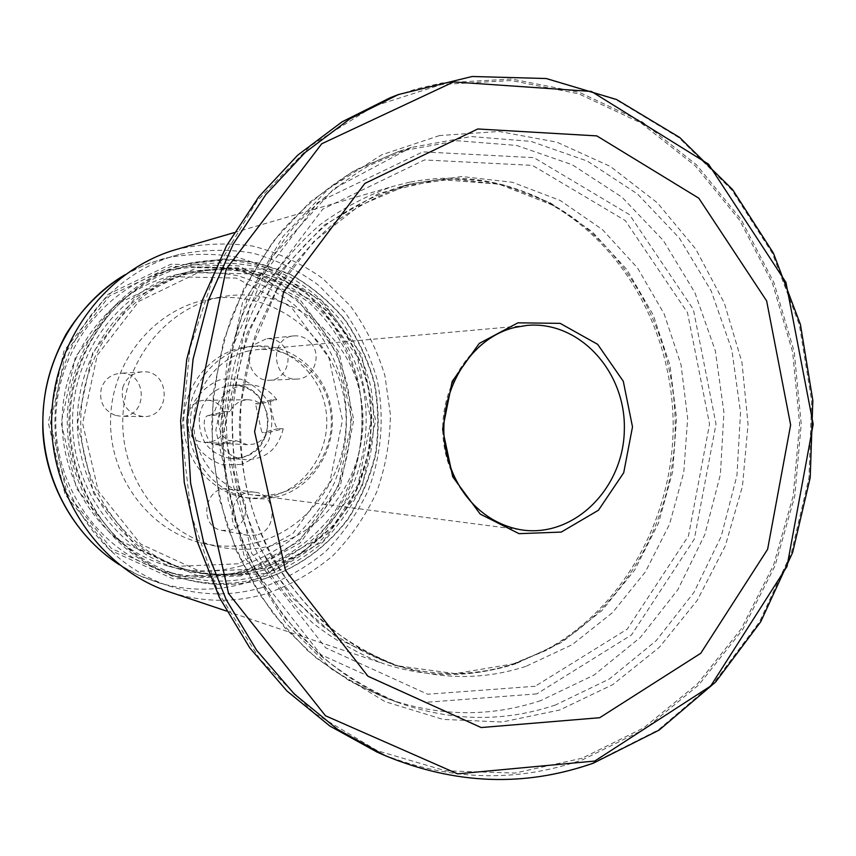 <?xml version="1.0" encoding="UTF-8"?>
<svg xmlns="http://www.w3.org/2000/svg" width="856" height="856" viewBox="0 0 856 856"><rect width="100%" height="100%" fill="white"/><g stroke="black" fill="none" stroke-linecap="round" stroke-linejoin="round"><path stroke-width="0.64" stroke-dasharray="4.28 3.21" d="M240.547 573.862L173.629 576.826L111.366 548.45L66.971 493.452L50.493 422.939L65.816 352.051L109.375 296.037L171.307 266.312L238.375 267.928L297.342 299.29L337.457 353.432L351.891 419.9L338.313 486.604L298.969 541.42L240.547 573.862M247.812 351.099L257.003 349.601C292.067 346.327 325.162 374.318 330.502 410.559C336.237 446.736 313.35 484.357 279.409 493.398L266.837 495.506L254.093 495.121C222.046 491.141 195.318 460.956 193.895 426.127C192.215 391.32 216.183 358.386 247.812 351.099M261.572 587.687C232.062 596.129 202.337 595.904 172.388 587.013C104.379 566.554 53.265 495.143 54.966 418.338C56.336 341.533 110.274 272.219 179.043 254.51C203.792 249.406 228.445 248.957 253.001 253.162C276.916 259.935 298.905 270.721 318.946 285.519L344.893 312.14C359.327 332.674 370.049 355.101 377.047 379.422C384.708 416.605 381.626 455.167 368.134 490.563C357.337 513.386 343.16 533.695 325.59 551.499C306.373 567.432 285.027 579.501 261.572 587.687M175.769 249.631C201.535 243.564 227.311 242.409 253.098 246.164C278.275 252.659 301.483 263.445 322.723 278.5L350.307 305.827C365.726 327.035 377.25 350.297 384.89 375.602L390.411 414.625C390.111 441.14 385.564 466.873 376.79 491.804C365.694 515.74 351.024 537.065 332.759 555.779C312.75 572.536 290.505 585.215 265.991 593.829C233.774 603.073 201.417 602.389 168.921 591.753M409.81 182.157L393.311 186.287C367.438 195.147 343.031 207.954 320.08 224.689C298.359 243.521 279.388 265.488 263.177 290.601C241.167 330.063 228.488 375.163 226.423 421.773C226.808 469.131 237.294 513.311 257.891 554.313C273.096 580.058 291.168 602.774 312.119 622.451C334.375 640.095 358.247 653.866 383.745 663.764C426.941 677.813 469.612 678.059 511.749 664.502L543.239 651.32C620.739 610.884 671.158 522.577 673.116 430.718C674.838 338.869 627.994 248.604 552.173 205.098C507.854 180.209 460.4 172.559 409.81 182.157M535.16 686.266L427.658 694.227L325.601 647.767L251.632 553.276L223.972 429.958L249.899 305.806L322.723 209.153L424.469 159.954L532.4 165.369L625.34 220.613L687.496 312.654L709.549 424.116L688.47 535.942L627.277 629.117L535.16 686.266M258.351 542.051C240.472 546.995 222.389 547.508 204.081 543.592C150.806 532.25 109.183 478.247 110.563 419.451C111.537 360.665 155.289 308.363 208.971 299.161C270.656 287.99 331.882 333.744 343.727 396.168C356.385 458.42 318.047 525.509 258.351 542.051M260.962 577.757C234.244 585.343 207.302 585.354 180.113 577.8C115.014 559.514 65.645 491.708 67.292 418.595C68.576 345.46 120.621 279.687 186.394 264.033L224.85 259.892C247.866 261.722 269.79 267.554 290.601 277.387C310.311 289.307 327.495 304.276 342.143 322.305C355.026 341.705 364.463 362.751 370.477 385.457C376.822 420.778 373.484 455.114 360.472 488.444C350.211 509.47 336.857 528.163 320.444 544.523C302.532 559.15 282.705 570.235 260.962 577.757M188.705 271.887L186.918 272.294C123.906 286.396 73.766 348.97 72.557 418.691C70.973 488.412 118.567 552.944 180.958 569.561C205.996 576.184 230.788 576.024 255.366 569.101C286.396 559.086 313.446 539.655 333.455 513.418C358.322 477.027 367.62 430.964 359.113 387.329C350.81 354.416 334.471 326.51 310.118 303.623C292.945 290.13 274.006 280.04 253.29 273.364C231.976 268.891 210.448 268.399 188.705 271.887M241.595 565.773C217.467 572.536 193.114 572.675 168.546 566.169C107.3 549.852 60.637 486.69 62.178 418.488C63.365 350.275 112.521 289.028 174.367 275.183C195.767 271.448 216.996 271.662 238.075 275.814C258.566 282.138 277.344 291.853 294.411 304.971C318.635 327.249 334.942 354.566 343.342 386.891C349.473 419.74 346.509 451.7 334.429 482.773C324.884 502.354 312.44 519.763 297.118 534.979C280.394 548.568 261.882 558.84 241.595 565.773M377.132 752.124C446.543 780.854 515.13 783.358 582.893 759.636L644.836 729.045L698.796 684.875L742.708 629.545L775.044 565.741L794.753 496.266L801.216 423.998L794.218 351.816L773.952 282.651L741.05 219.393L696.549 164.844L642.021 121.702L579.544 92.416L511.749 79.03L441.792 83L415.823 89.099L390.24 97.723M244.87 347.686C211.806 355.272 186.683 389.619 188.331 426.031C189.722 462.443 217.542 494.094 251.022 498.438L264.59 498.909L277.965 496.673C313.574 487.16 337.521 447.645 331.411 409.735C325.719 371.761 290.869 342.528 254.072 346.166L244.87 347.686M272.775 496.009L259.475 498.224L245.993 497.753C212.737 493.441 185.099 462.026 183.719 425.892C182.082 389.78 207.034 355.689 239.883 348.146L249.021 346.648C285.594 343.031 320.208 372.039 325.869 409.735C331.946 447.356 308.149 486.572 272.775 496.009M218.355 297.599C164.801 309.209 122.579 363.137 122.75 422.372C122.558 481.618 164.726 535.289 218.194 546.695C236.866 550.697 255.313 550.151 273.535 545.079C334.375 528.12 373.419 459.522 360.536 395.879C348.478 332.064 286.118 285.23 223.202 296.625L218.355 297.599M122.729 387.65C125.982 378.266 132.37 373.002 141.914 371.868C170.654 368.968 172.056 417.921 143.22 416.572C127.266 413.887 120.439 404.246 122.729 387.65M115.346 415.374C103.555 410.377 98.868 401.421 101.286 388.517C104.421 379.518 110.595 374.468 119.787 373.366C147.5 370.573 148.869 417.568 121.049 416.273L115.346 415.374M310.739 342.839C322.519 355.347 313.574 379.112 297.021 379.069C271.919 381.273 268.634 337.403 293.811 335.905C300.445 335.392 306.095 337.703 310.739 342.839M255.238 344.123L266.462 338.762C272.882 338.27 278.328 340.485 282.833 345.407C294.229 357.423 285.572 380.278 269.565 380.235C252.21 381.894 241.884 356.053 255.238 344.123M236.438 440.776L247.395 444.724L253.515 444.114C259.582 442.413 264.162 438.668 267.233 432.89L283.229 428.792C278.136 449.111 265.617 459.405 245.693 459.672C235.207 458.656 226.68 453.744 220.11 444.96L236.438 440.776L231.516 440.54C220.26 442.338 212.427 413.405 224.668 411.479L229.879 411.458C234.052 404.032 240.183 400.105 248.294 399.688L205.889 400.298C228.948 398.907 233.453 437.191 210.822 441.846L205.044 442.424C180.081 442.167 180.937 399.549 205.889 400.298M283.229 428.792L278.007 428.642C274.541 428.428 268.442 399.624 271.309 399.859L276.809 399.763L260.77 403.754L254.842 400.683L248.294 399.688M260.77 403.754L255.398 403.829C255.57 402.673 261.251 431.852 262.118 432.708L267.233 432.89M220.11 444.96L215.295 444.692C206.671 445.773 199.234 416.84 208.415 415.524L213.508 415.545L229.879 411.458M276.809 399.763C269.298 389.63 259.432 384.601 247.191 384.676C229.248 386.623 218.013 396.916 213.508 415.545M256.779 535.021L247.855 535.396C222.506 531.651 229.611 487.899 254.821 492.232C276.638 493.88 278.286 530.153 256.779 535.021M245.394 504.569C246.988 517.131 242.088 525.627 230.692 530.067L222.068 530.42C197.576 526.804 204.434 484.785 228.787 488.958C237.433 490.52 242.965 495.731 245.394 504.569M238.278 563.783L175.812 566.394L117.807 539.815L76.516 488.519L61.215 422.832L75.456 356.802L115.967 304.565L173.65 276.734L236.245 278.093L291.382 307.272L328.939 357.84L342.475 419.996L329.753 482.377L292.913 533.577L238.278 563.783M259.678 568.908C235.293 575.788 210.683 575.97 185.838 569.454C123.467 552.997 75.831 488.509 77.415 418.787C78.624 349.077 128.807 286.535 191.776 272.593C224.251 266.366 257.239 270.828 286.632 285.027C324.756 306.127 352.501 343.534 362.976 386.752C371.686 430.397 362.537 476.578 337.735 513.076C317.769 539.398 290.719 558.882 259.678 568.908M259.817 575.5C233.677 582.915 207.302 582.968 180.702 575.671C116.288 557.834 67.367 490.873 68.994 418.627C70.267 346.37 121.82 281.421 186.897 266.184C209.677 261.99 232.308 262.032 254.799 266.302C276.67 272.914 296.722 283.165 314.965 297.053C340.549 320.091 358.685 350.382 367.438 384.226C374.104 419.247 371.076 453.37 358.354 486.572C348.264 507.522 335.092 526.14 318.839 542.437C301.077 557.01 281.41 568.031 259.817 575.5M242.109 571.08C216.557 578.271 190.792 578.292 164.823 571.166C101.928 553.746 54.238 488.594 55.822 418.359C57.052 348.114 107.31 284.93 170.847 270.036C193.092 265.949 215.209 265.97 237.176 270.111C258.555 276.52 278.157 286.482 296.005 299.996C321.332 323.012 338.452 351.302 347.333 384.868C353.86 418.991 350.896 452.214 338.452 484.56C328.586 504.954 315.704 523.08 299.803 538.948C282.437 553.126 263.209 563.837 242.109 571.08M240.996 575.885L173.19 578.913L110.071 550.173L65.056 494.447L48.343 422.96L63.89 351.088L108.059 294.325L170.836 264.226L238.803 265.895L298.53 297.695L339.147 352.554L353.774 419.879L340.025 487.449L300.189 542.993L240.996 575.885M514.691 327.463C472.812 337.446 440.658 383.916 442.862 433.19C444.713 482.484 480.409 524.878 522.749 530.078L254.093 495.121M124.987 274.744L144.065 265.221L164.095 258.448C188.288 253.462 212.395 253.001 236.417 257.078C259.828 263.659 281.356 274.155 300.98 288.579C328.533 312.568 348.221 344.412 357.894 380.15C365.416 416.423 362.398 454.044 349.173 488.573C338.601 510.829 324.713 530.634 307.507 547.99C288.686 563.515 267.8 575.253 244.837 583.225C215.958 591.421 186.886 591.164 157.6 582.476L137.869 574.9L119.177 564.628M514.467 663.668L455.349 673.629L395.226 665.497L338.655 639.143L290.28 595.926L254.328 538.852L234.116 472.351L231.58 401.924L246.988 333.562L278.874 272.978L324.274 225.053L379.155 193.263L438.903 179.503L498.855 184.104L554.72 205.975C630.209 249.299 676.871 339.233 675.149 430.761C673.201 522.288 622.975 610.275 545.818 650.549L514.467 663.668M515.943 663.689C475.283 676.786 434.024 676.936 392.176 664.117C366.347 654.605 342.1 641.112 319.47 623.628C298.145 604.036 279.73 581.32 264.215 555.48C243.19 514.242 232.468 469.709 232.062 421.89C233.881 390.529 239.744 360.151 249.642 330.758L269.544 289.692C286.075 264.493 305.389 242.537 327.474 223.812C350.789 207.248 375.549 194.74 401.753 186.266L452.503 179.022L502.761 184.725L549.991 202.626L591.967 231.473L626.838 269.544L653.171 314.837L669.948 365.18L676.529 418.231L672.677 471.635L658.553 523.016L634.692 570.043L602.014 610.478L561.857 642.289L515.943 663.689M525.798 666.407C484.796 679.675 443.183 679.846 400.972 666.92C374.896 657.322 350.436 643.691 327.591 626.025C306.074 606.23 287.477 583.268 271.823 557.138C250.787 516.168 239.562 469.677 239.359 422.04C241.199 390.315 247.117 359.584 257.11 329.87L277.205 288.344C293.897 262.856 313.392 240.664 335.691 221.747C359.22 205.012 384.205 192.365 410.645 183.815L461.844 176.518L512.53 182.317L560.145 200.443L602.453 229.601L637.602 268.089L664.138 313.863L681.034 364.72L687.657 418.327L683.784 472.287L669.553 524.193L645.499 571.712L612.564 612.586L572.086 644.75L525.798 666.407M536.765 693.895L426.053 702.305L320.807 654.594L244.431 557.256L215.84 430.054L242.623 301.986L317.822 202.401L422.768 151.865L533.93 157.654L629.502 214.663L693.36 309.412L716.001 424.03L694.355 539.034L631.493 634.927L536.765 693.895M540.885 700.55C490.445 717.328 439.31 716.707 387.479 698.667C358.942 686.876 332.246 670.783 307.39 650.389L274.027 614.587C254.553 587.366 238.856 557.481 226.936 524.942C217.435 491.344 212.384 456.858 211.785 421.484C213.797 386.163 220.227 351.902 231.066 318.71C244.281 286.674 261.166 257.442 281.71 231.024C304.019 206.617 328.736 186.234 355.861 169.873L398.436 151.555L457.66 140.769L516.628 145.445L572.257 164.748L621.895 197.115L663.336 240.525L694.89 292.613L715.327 350.789L723.93 412.346L720.388 474.524L704.83 534.551L677.856 589.698L640.459 637.335L594.15 675.02L540.885 700.55M555.426 705.012C504.387 722.122 452.621 721.533 400.127 703.268C371.215 691.327 344.166 674.999 318.967 654.305L285.155 617.946C265.414 590.287 249.503 559.931 237.412 526.857C227.782 492.703 222.656 457.65 222.046 421.687C224.09 385.778 230.617 350.96 241.606 317.223C255.013 284.663 272.133 254.96 292.966 228.113C315.586 203.332 340.635 182.638 368.112 166.032L411.255 147.457L471.228 136.553L530.913 141.368L587.205 161.014L637.41 193.916L679.311 238.011L711.186 290.89L731.848 349.933L740.526 412.389L736.941 475.487L721.223 536.391L693.948 592.373L656.135 640.759L609.301 679.043L555.426 705.012M582.134 758.223L515.034 773.064L445.644 770.817L377.453 750.765L314.27 713.123L259.903 659.291L217.906 591.817L191.156 514.392L181.59 431.595L189.936 348.488L215.573 270.186L256.714 201.374L310.493 145.873L373.419 106.401L441.621 84.498L511.278 80.517L578.795 93.828L641.026 122.975L695.34 165.914L739.67 220.227L772.454 283.229L792.645 352.116L799.622 423.998L793.18 495.988L773.546 565.174L741.328 628.721L697.576 683.805L643.83 727.782L582.134 758.223M439.556 135.558L381.658 154.829L328.49 188.823L283.229 236.16L248.711 294.485L227.236 360.611L220.26 430.686L228.242 500.514L250.615 565.934L285.861 623.189L331.636 669.167L385.061 701.653L442.98 719.382L502.205 722.015L559.738 710.009L612.896 684.543L659.377 647.275L697.33 600.249L725.353 545.754L742.462 486.24L748.058 424.255L741.959 362.356L724.347 303.131L695.821 249.128L657.355 202.819L610.392 166.471L556.817 142.139L498.952 131.471L439.556 135.558M265.414 573.595L199.202 576.527L137.613 548.3L93.711 493.602L77.425 423.453L92.598 352.929L135.676 297.214L196.944 267.618L263.306 269.201L321.642 300.392L361.328 354.256L375.602 420.403L362.163 486.764L323.226 541.313L265.414 573.595M264.665 578.688C237.829 586.328 210.747 586.349 183.43 578.752C118.01 560.38 68.394 492.189 70.042 418.648C71.337 345.096 123.649 278.949 189.754 263.209C213.005 258.854 236.106 258.822 259.068 263.124L291.575 275.161C311.798 286.824 329.485 301.665 344.626 319.684C357.979 339.137 367.855 360.333 374.233 383.274C378.448 406.728 378.844 430.268 375.42 453.883C369.813 477.049 360.686 498.62 348.018 518.597C326.778 546.877 297.899 567.86 264.665 578.688M398.436 94.524L472.009 76.558L545.903 78.656L616.031 99.692L678.904 137.645L731.73 189.861L772.369 253.301L799.311 324.681L811.649 400.64L808.984 477.766L791.426 552.612L759.561 621.809L714.557 682.018L658.114 730.072L592.577 763.071C524.321 787.081 455.189 784.61 385.2 755.655M199.405 415.395C203.824 397.195 214.845 387.137 232.436 385.232C272.722 381.958 281.324 449.186 241.831 457.564L230.97 458.538C208.511 454.012 197.982 439.631 199.405 415.395M240.996 464.466L222.506 464.84C210.319 460.689 200.775 452.899 193.841 441.461C189.39 428.706 189.294 415.909 193.563 403.058C200.325 391.481 209.763 383.488 221.886 379.09L240.386 379.069C252.413 383.435 261.765 391.278 268.463 402.609C272.764 415.16 272.85 427.743 268.731 440.38C262.193 451.84 252.948 459.865 240.996 464.466M264.311 568.694L200.261 571.466L140.726 544.106L98.333 491.194L82.615 423.399L97.252 355.251L138.865 301.355L198.078 272.679L262.268 274.145L318.764 304.276L357.22 356.396L371.055 420.446L358.033 484.721L320.294 537.504L264.311 568.694M264.13 569.978C239.616 576.912 214.856 577.094 189.861 570.545C127.127 553.993 79.191 489.054 80.785 418.862C81.994 348.66 132.498 285.69 195.842 271.662C228.509 265.403 261.69 269.908 291.243 284.203C329.571 305.453 357.476 343.106 368.005 386.612C376.758 430.536 367.556 477.017 342.625 513.76C322.541 540.254 295.341 559.867 264.13 569.978M278.007 428.642L262.118 432.708M271.63 399.827L255.687 403.797M215.295 444.692L231.516 440.54M208.736 415.492L225 411.447M526.847 325.43L257.003 349.601M179.043 254.51L149.779 262.974L135.879 268.902L125.147 274.626M172.388 587.013L143.476 577.383L132.519 572.311L119.348 564.757M543.239 651.32L514.734 663.603C474.492 676.636 433.639 676.807 392.176 664.117L400.972 666.92C325.869 643.124 262.824 570.695 245.201 481.083C241.007 455.424 239.637 429.541 241.092 403.433L252.06 346.637L277.066 289.521L313.713 241.606L359.306 205.75L410.645 183.815L401.753 186.266C455.874 172.527 506.859 179.097 554.72 205.975L552.173 205.098M411.255 147.457L398.436 151.555L352.137 171.928L309.797 202.166L273.246 241.328L244.088 288.023L223.94 339.5L213.369 392.572L211.978 446.928L219.821 500.493L236.566 551.275L258.705 593.112L285.091 628.111L315.939 657.772L350.393 681.451L387.479 698.667L400.127 703.268C330.47 677.781 270.132 616.491 241.232 536.915C233.624 513.942 228.081 490.295 224.625 465.985L222.432 429.209L232.993 346.006L271.834 257.142L333.958 188.641L411.255 147.457M180.113 577.8L183.43 578.752C210.833 586.371 238.011 586.36 264.953 578.699C298.252 567.86 327.185 546.866 348.456 518.576C361.136 498.599 370.284 477.027 375.88 453.851C379.315 430.236 378.908 406.707 374.671 383.242C368.283 360.301 358.386 339.104 345 319.652C329.817 301.633 312.087 286.792 291.821 275.129C270.464 265.617 248.058 260.245 224.625 258.994L186.394 264.033M168.546 566.169L180.958 569.561M174.367 275.183L186.918 272.294M245.993 497.753L251.022 498.438M249.021 346.648L254.072 346.166M204.081 543.592L218.194 546.695M208.971 299.161L223.202 296.625M226.487 611.056L383.745 663.764M234.062 232.65L393.311 186.287M141.914 371.868L119.787 373.366M143.22 416.572L121.049 416.273M293.811 335.905L266.462 338.762M297.021 379.069L269.565 380.235M247.395 444.724L205.044 442.424M247.191 384.676L232.436 385.232C249.396 385.628 260.845 394.702 266.772 412.474C271.694 429.947 260.877 452.492 241.617 457.575L230.97 458.538L245.693 459.672M191.776 272.593L224.754 268.206L253.536 270.838L281.078 279.345L306.352 293.298L328.426 312.065L346.552 334.889L360.109 360.89L368.636 389.084L371.889 418.445L369.525 449.143L356.727 489.76L333.722 525.21L302.115 552.73L264.194 569.978C239.659 576.912 214.877 577.105 189.861 570.545L185.838 569.454M186.897 266.184L170.847 270.036M180.702 575.671L164.823 571.166M271.309 399.859L255.398 403.829M208.415 415.524L224.668 411.479M254.821 492.232L228.787 488.958M247.855 535.396L222.068 530.42"/><path stroke-width="1.28" d="M226.487 611.056L168.921 591.753C100.548 568.973 49.969 496.18 51.67 418.274C53.093 340.367 106.551 269.651 175.769 249.631L234.062 232.65M517.923 322.83L479.221 343.438L452.161 381.476L442.616 429.263L452.706 476.781L480.184 514.071L519.057 533.663L561.258 532.079L598.462 510.219L623.714 472.737L632.498 426.887L623.286 381.252L597.649 344.337L560.188 323.365L517.923 322.83M398.436 94.524L390.24 97.723L342.068 121.841L297.749 155.129L258.769 196.827L226.519 245.822L202.187 300.659L186.694 359.648L180.627 420.863L184.233 482.26L197.362 541.827L219.478 597.595L249.738 647.842L287.017 691.06L329.967 726.102L377.132 752.124L385.2 755.655L337.628 729.398L294.304 694.023L256.693 650.367L226.155 599.607L203.835 543.25L190.599 483.052L186.961 420.981L193.082 359.113L208.714 299.504L233.281 244.078L265.82 194.579L305.143 152.464L349.858 118.856L398.436 94.524L472.159 76.494L546.246 78.527L616.566 99.51L679.643 137.441L732.629 189.647L773.396 253.098L800.435 324.499L812.836 400.49L810.204 477.637L792.624 552.537L760.727 621.777L715.627 682.039L659.056 730.136L593.369 763.156C524.814 787.22 455.424 784.717 385.2 755.655M599.703 717.713L481.147 727.547L367.952 676.24L285.497 570.428L254.596 431.606L283.604 291.81L364.838 183.452L477.776 128.978L596.846 135.901L698.796 198.185L766.655 300.948L790.634 424.918L767.618 549.285L700.754 653.288L599.703 717.713M526.847 325.43L514.97 327.42C468.2 338.163 434.367 397.173 446.233 452.268C456.077 496.566 487.374 524.824 522.749 530.078C575.029 537.194 623.714 487.695 624.334 429.744C626.025 371.814 579.362 320.411 526.847 325.43L514.691 327.463M119.177 564.628C72.107 534.433 41.751 477.156 42.875 418.103C44.116 359.049 76.74 303.035 124.987 274.744M594.749 761.048L457.575 773.845L325.473 715.766L228.541 593.476L192.022 431.895L226.219 269.105L321.717 143.776L453.573 81.962L591.432 91.453L708.511 164.159L785.936 282.384L813.2 424.202L787.017 566.437L710.715 685.988L594.749 761.048M119.348 564.757C72.91 534.979 44.362 480.195 42.8 428.856C42.5 398.147 46.641 371.119 65.891 334.482C81.256 309.551 101.019 289.596 125.147 274.626"/></g></svg>
